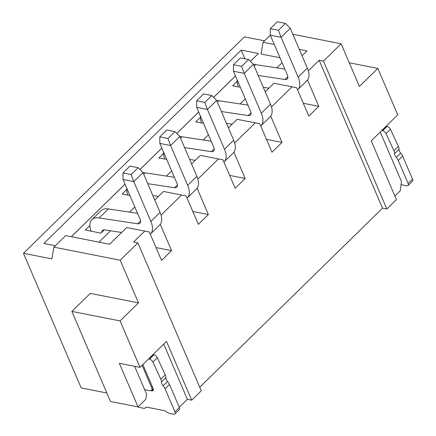 <?xml version="1.0" encoding="UTF-8"?>
<svg xmlns="http://www.w3.org/2000/svg" width="436" height="436" viewBox="0 0 436 436"><rect width="100%" height="100%" fill="white"/><g stroke="black" fill="none" stroke-linecap="round" stroke-linejoin="round"><path stroke-width="0.65" d="M341.121 43.785L323.452 61.1L386.841 208.997L396.411 199.617L371.221 140.839L397.73 114.864L377.821 68.408L359.411 86.448L341.121 43.785L292.834 34.264M264.527 40.837L244.394 36.869L23.473 253.294L81.178 387.926L106.847 392.983M179.289 407.268L187.393 399.332L191.693 400.177L201.269 390.798L137.874 242.901L133.574 242.051L144.768 231.085L149.335 231.99L161.527 260.434L171.544 250.624L156.012 247.561M199.737 387.233L382.536 208.152L319.147 60.25L323.452 61.1M386.841 208.997L382.536 208.152M380.23 132.015L401.452 181.54L400.21 190.837L394.885 196.053M282.108 62.713L276.86 67.858M245.288 98.787L240.04 103.931M208.468 134.86L203.22 140.005M171.648 170.928L166.399 176.073M134.828 207.002L129.579 212.147M110.57 230.769L98.945 242.154M137.874 242.901L120.205 260.216L53.933 247.152L51.879 258.897L23.473 253.294M279.983 57.748L261.017 54.01L263.072 42.265L274.293 44.472M55.388 245.724L43.867 243.452L241.222 50.107L258.434 53.497L250.444 61.323M235.505 75.962L213.624 97.397M198.685 112.03L176.803 133.471M161.865 148.104L139.983 169.539M125.045 184.177L71.4 236.726M200.337 117.404L195.813 121.835L203.541 123.361M126.696 189.551L122.173 193.976L129.901 195.502M237.157 81.336L232.633 85.767L240.361 87.287M89.876 225.619L85.352 230.05L101.016 233.14L104.378 229.843M163.516 153.477L158.993 157.908L166.721 159.429M270.734 116.118L282.005 142.409L266.472 139.346M282.005 142.409L271.988 152.219L259.796 123.775L255.229 122.87L234.688 142.992M233.914 152.191L245.185 178.477L229.652 175.419M245.185 178.477L235.168 188.292L222.976 159.849L218.409 158.944L197.868 179.065M197.094 188.265L208.364 214.55L192.832 211.487M208.364 214.55L198.347 224.36L186.156 195.922L181.589 195.012L161.048 215.139M307.554 80.05L318.825 106.335L303.293 103.272M318.825 106.335L308.808 116.145L296.616 87.707L273.971 83.238L265.219 91.811M308.328 70.85L319.147 60.25M160.274 224.333L171.544 250.624M271.508 106.924L292.049 86.797M299.325 49.41L306.966 50.914L302.039 55.743M263.072 42.265L270.304 35.174L287.373 74.987A6.921 3.57 45.6 0 1 287.264 78.954A6.921 3.57 45.6 0 1 284.975 79.505L258.205 75.444M401.066 184.466A4.812 2.485 -134.4 0 0 402.33 184.924L406.744 185.796A3.608 1.864 -134.4 0 0 408.052 185.529L412.467 181.202A3.608 1.864 -134.4 0 0 412.527 179.131L402.651 156.093A7.221 3.722 -134.4 0 0 400.684 153.052A4.812 2.485 45.6 0 1 399.016 149.286A7.221 3.722 -134.4 0 0 398.379 146.458L390.46 129.29A3.248 1.679 -134.4 0 0 387.081 126.375L386.476 126.255A3.248 1.679 45.6 0 1 386.182 126.184M377.821 68.408L349.269 62.784M408.052 185.529A3.608 1.864 -134.4 0 0 408.107 183.458L398.232 160.426A7.221 3.722 -134.4 0 0 396.264 157.38A4.812 2.485 45.6 0 1 394.596 153.614A7.221 3.722 -134.4 0 0 393.959 150.785L386.04 133.623A3.248 1.679 -134.4 0 0 382.661 130.707L382.056 130.587A3.248 1.679 45.6 0 1 381.762 130.511M120.205 260.216L138.49 302.878L120.08 320.912L139.989 367.368L166.498 341.399L191.693 400.177M139.989 367.368L119.333 363.297L138.027 406.908L110.488 401.48L71.88 311.413L90.29 293.373L138.49 302.878M137.88 406.881A3.608 1.864 -134.4 0 0 139.171 407.415L143.586 408.281A4.812 2.485 -134.4 0 0 145.33 407.927A4.812 2.485 -134.4 0 0 145.553 407.633A3.248 1.679 45.6 0 1 145.706 407.437A3.248 1.679 45.6 0 1 146.883 407.197L164.263 410.625A3.248 1.679 45.6 0 1 166.247 411.715A4.812 2.485 -134.4 0 0 169.184 413.328L173.599 414.2A3.608 1.864 -134.4 0 0 174.907 413.933L179.321 409.606A3.608 1.864 -134.4 0 0 179.381 407.535L169.506 384.503A7.221 3.722 -134.4 0 0 167.538 381.456A4.812 2.485 45.6 0 1 165.871 377.69A7.221 3.722 -134.4 0 0 165.233 374.862L157.314 357.7A3.248 1.679 -134.4 0 0 153.935 354.784L153.33 354.664A3.248 1.679 45.6 0 1 153.036 354.588M134.637 366.316L146.676 394.395L145.684 399.403L138.027 406.908M120.08 320.912L71.88 311.413M163.723 344.113L187.393 399.332M53.933 247.152L65.716 235.609L109.61 244.258L126.691 227.521L144.768 231.085M142.087 365.313L151.624 387.56A4.812 2.485 45.6 0 1 151.548 390.318A4.812 2.485 45.6 0 1 149.81 390.672L144.643 389.659M142.866 364.55L153.112 388.46A3.608 1.864 45.6 0 1 153.058 390.531A3.608 1.864 45.6 0 1 151.75 390.798L150.992 390.651M174.907 413.933A3.608 1.864 -134.4 0 0 174.961 411.867L165.086 388.83A7.221 3.722 -134.4 0 0 163.119 385.784A4.812 2.485 45.6 0 1 161.451 382.018A7.221 3.722 -134.4 0 0 160.813 379.189L152.894 362.027A3.248 1.679 -134.4 0 0 149.521 359.111L148.91 358.992A3.248 1.679 45.6 0 1 148.616 358.915M146.883 407.197L163.484 410.472M163.598 410.494L164.263 410.625M181.589 195.012L163.511 191.448L154.758 200.026M218.409 158.944L200.331 155.38L191.578 163.952M255.229 122.87L237.151 119.306L228.399 127.884M241.222 50.107L244.928 58.756M235.489 75.913L213.591 97.364M198.669 111.987L176.771 133.438M161.849 148.06L139.951 169.506M125.028 184.128L71.351 236.715M226.469 123.377L232.121 124.238M260.744 125.982A21.963 11.331 -134.4 0 0 260.968 125.775A21.963 11.331 -134.4 0 0 261.306 113.18L270.511 104.166L253.447 64.343L248.613 59.481L241.615 66.337L233.44 64.724L240.438 57.874L248.613 59.481M233.44 64.724L233.483 71.242L244.242 73.362L261.306 113.18M233.483 71.242L250.553 111.06A6.921 3.57 45.6 0 1 250.444 115.028A6.921 3.57 45.6 0 1 248.155 115.573L221.384 111.518M200.369 115.965A21.963 11.331 -134.4 0 0 201.552 122.968M248.013 105.141L218.801 100.711A21.963 11.331 -134.4 0 0 216.687 100.558M260.968 125.775L270.173 116.755A21.963 11.331 -134.4 0 0 270.511 104.166M241.615 66.337L244.242 73.362L253.447 64.343M189.649 159.451L195.301 160.306M223.924 162.056A21.963 11.331 -134.4 0 0 224.153 161.843A21.963 11.331 -134.4 0 0 224.486 149.254L233.691 140.234L216.627 100.416L211.792 95.555L204.795 102.411L196.62 100.798L203.617 93.942L211.792 95.555M196.62 100.798L196.663 107.311L207.422 109.436L224.486 149.254M196.663 107.311L213.733 147.134A6.921 3.57 45.6 0 1 213.624 151.101A6.921 3.57 45.6 0 1 211.335 151.646L184.564 147.586M163.549 152.033A21.963 11.331 -134.4 0 0 164.732 159.031M224.153 161.843L233.358 152.829A21.963 11.331 -134.4 0 0 233.691 140.234M211.193 141.21L181.981 136.784A21.963 11.331 -134.4 0 0 179.866 136.632M216.627 100.416L207.422 109.436L204.795 102.411M263.29 87.309L268.941 88.165M297.565 89.914A21.963 11.331 -134.4 0 0 297.788 89.702A21.963 11.331 -134.4 0 0 298.126 77.112L307.331 68.092L290.267 28.275L285.433 23.413L278.435 30.264L270.26 28.656L277.258 21.8L285.433 23.413M270.26 28.656L270.304 35.169L281.062 37.289L298.126 77.112M237.189 79.892A21.963 11.331 -134.4 0 0 238.372 86.895M297.788 89.702L306.993 80.682A21.963 11.331 -134.4 0 0 307.331 68.092M284.833 69.068L255.621 64.642A21.963 11.331 -134.4 0 0 253.507 64.484M278.435 30.264L281.062 37.289L290.267 28.275M152.829 195.524L158.481 196.38M187.104 198.129A21.963 11.331 -134.4 0 0 187.333 197.917A21.963 11.331 -134.4 0 0 187.665 185.327L196.87 176.308L179.806 136.49L174.972 131.628L167.974 138.479L159.799 136.871L166.797 130.015L174.972 131.628M159.799 136.871L159.843 143.384L170.601 145.504L187.665 185.327M159.843 143.384L176.912 183.202A6.921 3.57 45.6 0 1 176.803 187.169A6.921 3.57 45.6 0 1 174.514 187.72L147.744 183.66M126.729 188.107A21.963 11.331 -134.4 0 0 127.912 195.105M187.333 197.917L196.538 188.897A21.963 11.331 -134.4 0 0 196.87 176.308M174.373 177.283L145.161 172.852A21.963 11.331 -134.4 0 0 143.046 172.7M167.974 138.479L170.601 145.504L179.806 136.49M101.773 232.399A6.921 3.57 45.6 0 1 102.395 230.426A6.921 3.57 45.6 0 1 104.684 229.876L121.66 232.453M150.284 234.197A21.963 11.331 -134.4 0 0 150.513 233.99A21.963 11.331 -134.4 0 0 150.845 221.395L160.05 212.381L142.986 172.558L138.152 167.697L131.154 174.553L122.979 172.939L129.977 166.089L138.152 167.697M122.979 172.939L123.023 179.458L133.781 181.578L150.845 221.395M123.023 179.458L140.092 219.275A6.921 3.57 45.6 0 1 139.983 223.243A6.921 3.57 45.6 0 1 137.694 223.788L99.136 217.946A21.963 11.331 -134.4 0 0 91.865 219.679A21.963 11.331 -134.4 0 0 91.091 231.178M150.513 233.99L159.718 224.971A21.963 11.331 -134.4 0 0 160.05 212.381M137.553 213.357L108.341 208.926A21.963 11.331 -134.4 0 0 101.07 210.659L91.865 219.679M142.986 172.558L133.781 181.578L131.154 174.553M382.056 130.587L386.476 126.255M382.661 130.707L387.081 126.375M390.46 129.29L386.04 133.623M393.959 150.785L398.379 146.458M399.016 149.286L394.596 153.614M396.264 157.38L400.684 153.052M402.651 156.093L398.232 160.426M408.107 183.458L412.527 179.131M151.624 387.56L152.398 386.803M153.347 389.228L151.75 390.798M148.91 358.992L153.33 354.664M149.521 359.111L153.935 354.784M157.314 357.7L152.894 362.027M160.813 379.189L165.233 374.862M165.871 377.69L161.451 382.018M163.119 385.784L167.538 381.456M169.506 384.503L165.086 388.83M174.961 411.867L179.381 407.535M145.553 407.633L145.907 407.289M218.801 100.711L217.357 102.122M251.038 112.75L248.155 115.573M181.981 136.784L180.537 138.196M214.218 148.823L211.335 151.646M287.858 76.676L284.975 79.505M255.621 64.642L254.177 66.049M177.398 184.891L174.514 187.72M145.161 172.852L143.716 174.264M108.341 208.926L99.136 217.946M140.577 220.965L137.694 223.788M153.205 388.699L151.548 390.318M146.044 407.229L145.33 407.927"/></g></svg>

